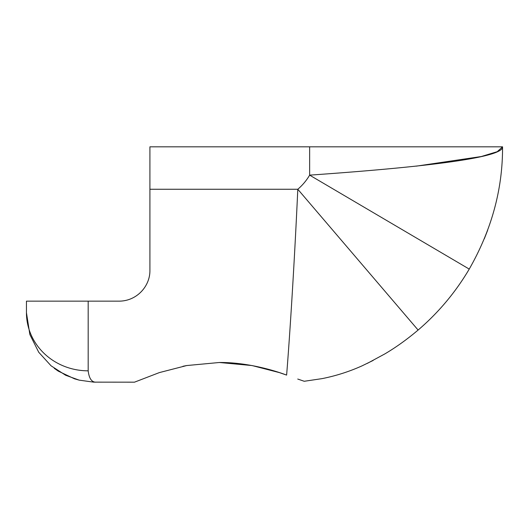 <?xml version="1.0" encoding="UTF-8"?>
<svg xmlns="http://www.w3.org/2000/svg" width="529" height="529" viewBox="0 0 529 529"><rect width="100%" height="100%" fill="white"/><g stroke="black" fill="none" stroke-linecap="round" stroke-linejoin="round"><path stroke-width="0.79" d="M95.551 382.176L95.894 382.176C91.662 382.216 89.09 378.427 88.178 370.829A61.728 58.097 180 0 1 26.45 312.725L29.862 334.533L38.729 352.254L51.075 365.81L65.642 375.253L79.145 380.133L93.587 382.136L134.478 382.176L159.374 372.588L186.697 365.552L219.356 362.497C245.198 362.246 271.972 369.546 286.612 375.094L279.378 372.601L252.049 365.552L219.356 362.497L186.671 365.552L182.915 366.293M79.152 380.133L74.516 378.817L58.269 371.133L54.249 368.329M26.45 301.153L88.178 301.153L26.45 301.153L26.45 312.725M416.343 166.139L481.245 156.544L497.267 151.678L502.55 146.824C503.714 156.61 439.407 166.053 309.644 175.145L309.644 146.824L149.912 146.824L149.912 270.286C150.203 285.971 137.024 301.133 119.045 301.153L88.178 301.153L88.178 370.829M417.381 330.678L418.108 330.056C407.032 339.42 395.93 347.381 384.801 353.934L367.364 363.363L384.801 353.934C395.937 347.374 407.039 339.42 418.108 330.056L297.801 189.263C294.111 269.916 289.389 341.212 286.619 375.074M119.045 301.153C137.024 301.133 150.203 285.971 149.912 270.286M286.612 375.094C309.934 383.313 309.934 383.313 286.612 375.094M373.163 360.434L361.988 365.883C349.147 371.649 335.822 375.901 322.016 378.638L304.241 381.277L297.741 379.048M149.912 189.263L297.801 189.263A55.823 55.823 0 0 0 309.644 175.145L469.236 269.089C491.646 229.831 502.748 189.078 502.55 146.824L502.543 148.51M487.665 230.221L484.306 238.804M418.108 330.056A241.019 241.019 0 0 0 469.236 269.089M309.644 146.824L502.55 146.824L502.55 147.3M74.516 378.817L58.269 371.133"/></g></svg>
